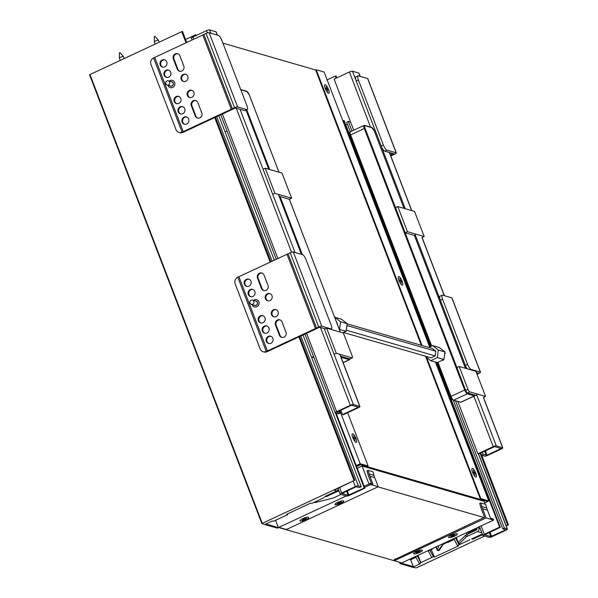<?xml version="1.0" encoding="UTF-8"?>
<svg xmlns="http://www.w3.org/2000/svg" width="598" height="598" viewBox="0 0 598 598"><rect width="100%" height="100%" fill="white"/><g stroke="black" fill="none" stroke-linecap="round" stroke-linejoin="round"><path stroke-width="0.9" d="M280.126 319.937A3.775 3.513 -73.9 0 0 276.134 325.17L280.081 335.448A3.775 3.513 -73.9 0 0 281.987 337.429M279.416 335.254L275.469 324.976A3.775 3.513 106.1 0 1 279.797 319.825A3.775 3.513 106.1 0 1 282.032 321.918L285.979 332.196A3.775 3.513 106.1 0 1 281.651 337.354A3.775 3.513 106.1 0 1 279.416 335.254L280.081 335.448M261.438 288.423L257.499 278.145A3.775 3.513 106.1 0 1 261.819 272.994A3.775 3.513 106.1 0 1 264.054 275.087L268.001 285.366A3.775 3.513 106.1 0 1 263.673 290.523A3.775 3.513 106.1 0 1 261.438 288.423L262.103 288.617A3.775 3.513 -73.9 0 0 264.01 290.598M262.148 273.107A3.775 3.513 -73.9 0 0 258.157 278.339L262.103 288.617M238.908 276.717L286.995 254.292L315.49 328.534L266.267 351.452A5.031 4.679 106.1 0 1 260.145 348.926L235.149 283.818A5.031 4.679 106.1 0 1 237.772 277.21L238.908 276.717L267.403 350.959M270.894 343.267A3.775 3.513 106.1 0 1 266.207 338.864A3.775 3.513 106.1 0 1 273.114 339.552A3.775 3.513 106.1 0 1 270.894 343.267M263.008 322.711A3.775 3.513 106.1 0 1 258.314 318.308A3.775 3.513 106.1 0 1 265.22 318.988A3.775 3.513 106.1 0 1 263.008 322.711M252.924 296.436A3.775 3.513 106.1 0 1 248.23 292.033A3.775 3.513 106.1 0 1 255.137 292.721A3.775 3.513 106.1 0 1 252.924 296.436M248.977 286.158A3.775 3.513 106.1 0 1 244.283 281.755A3.775 3.513 106.1 0 1 251.19 282.435A3.775 3.513 106.1 0 1 248.977 286.158M253.425 300.383A3.775 3.513 106.1 0 1 259.084 302.999A3.775 3.513 106.1 0 1 252.199 304.614M266.955 332.989A3.775 3.513 106.1 0 1 262.26 328.586A3.775 3.513 106.1 0 1 269.167 329.266A3.775 3.513 106.1 0 1 266.955 332.989M269.982 300.607A3.775 3.513 106.1 0 1 265.295 296.204A3.775 3.513 106.1 0 1 272.195 296.885A3.775 3.513 106.1 0 1 269.982 300.607M276.119 316.596A3.775 3.513 106.1 0 1 271.432 312.193A3.775 3.513 106.1 0 1 278.332 312.874A3.775 3.513 106.1 0 1 276.119 316.596M263.12 351.714L264.002 351.968A5.031 4.679 -73.9 0 0 267.037 351.759L319.609 327.248L325.125 328.848M276.179 309.659A3.775 3.513 -73.9 0 0 274.093 316.873M270.042 293.67A3.775 3.513 -73.9 0 0 267.956 300.876M270.954 336.33A3.775 3.513 -73.9 0 0 268.868 343.544M267.007 326.052A3.775 3.513 -73.9 0 0 264.921 333.265M263.06 315.774A3.775 3.513 -73.9 0 0 260.975 322.987M252.976 289.499A3.775 3.513 -73.9 0 0 250.891 296.713M249.03 279.221A3.775 3.513 -73.9 0 0 246.944 286.435M286.995 254.292L290.224 252.752A2.512 0.576 -21 0 1 293.297 251.99L302.543 254.658A5.031 1.42 -115 0 1 306.056 259.741L331.045 324.849A5.031 1.42 -115 0 1 331.412 328.893A5.031 1.42 -115 0 1 331.038 328.907L321.791 326.231A2.512 0.576 159 0 0 318.727 326.994L315.49 328.534M237.772 277.21L266.267 351.452L267.156 351.706M288.042 253.769L316.544 328.01M195.942 100.636A3.775 3.513 -73.9 0 0 191.951 105.861L195.897 116.147A3.775 3.513 -73.9 0 0 197.803 118.127M195.232 115.952L191.293 105.674A3.775 3.513 106.1 0 1 195.613 100.524A3.775 3.513 106.1 0 1 197.848 102.617L201.795 112.895A3.775 3.513 106.1 0 1 197.467 118.045A3.775 3.513 106.1 0 1 195.232 115.952L195.897 116.147M177.262 69.121L173.315 58.843A3.775 3.513 106.1 0 1 177.636 53.693A3.775 3.513 106.1 0 1 179.871 55.786L183.818 66.064A3.775 3.513 106.1 0 1 179.49 71.214A3.775 3.513 106.1 0 1 177.262 69.121L177.92 69.316A3.775 3.513 -73.9 0 0 179.826 71.297M177.965 53.805A3.775 3.513 -73.9 0 0 173.973 59.038L177.92 69.316M154.725 57.408L202.812 34.99L231.306 109.232L182.084 132.151A5.031 4.679 106.1 0 1 175.962 129.617L150.973 64.517A5.031 4.679 106.1 0 1 153.589 57.909L154.725 57.408L183.22 131.657M186.718 123.965A3.775 3.513 106.1 0 1 182.024 119.563A3.775 3.513 106.1 0 1 188.931 120.243A3.775 3.513 106.1 0 1 186.718 123.965M178.824 103.409A3.775 3.513 106.1 0 1 174.13 99.006A3.775 3.513 106.1 0 1 181.037 99.687A3.775 3.513 106.1 0 1 178.824 103.409M168.741 77.135A3.775 3.513 106.1 0 1 164.046 72.732A3.775 3.513 106.1 0 1 170.953 73.412A3.775 3.513 106.1 0 1 168.741 77.135M164.794 66.856A3.775 3.513 106.1 0 1 160.1 62.454A3.775 3.513 106.1 0 1 167.006 63.134A3.775 3.513 106.1 0 1 164.794 66.856M169.241 81.081A3.775 3.513 106.1 0 1 174.9 83.698A3.775 3.513 106.1 0 1 168.016 85.312M182.771 113.687A3.775 3.513 106.1 0 1 178.077 109.284A3.775 3.513 106.1 0 1 184.984 109.965A3.775 3.513 106.1 0 1 182.771 113.687M185.799 81.298A3.775 3.513 106.1 0 1 181.112 76.895A3.775 3.513 106.1 0 1 188.011 77.583A3.775 3.513 106.1 0 1 185.799 81.298M191.936 97.295A3.775 3.513 106.1 0 1 187.249 92.892A3.775 3.513 106.1 0 1 194.148 93.572A3.775 3.513 106.1 0 1 191.936 97.295M178.937 132.412L179.819 132.666A5.031 4.679 -73.9 0 0 182.861 132.457L235.425 107.946L244.672 110.623A5.031 1.42 65 0 0 245.045 110.608L247.228 109.591A5.031 1.42 -115 0 1 246.862 109.598L237.608 106.93A2.512 0.576 159 0 0 234.543 107.692L231.306 109.232M191.995 90.358A3.775 3.513 -73.9 0 0 189.91 97.564M185.858 74.361A3.775 3.513 -73.9 0 0 183.773 81.575M186.77 117.029A3.775 3.513 -73.9 0 0 184.685 124.242M182.824 106.75A3.775 3.513 -73.9 0 0 180.738 113.964M178.877 96.472A3.775 3.513 -73.9 0 0 176.791 103.678M168.793 70.198A3.775 3.513 -73.9 0 0 166.707 77.411M164.846 59.92A3.775 3.513 -73.9 0 0 162.761 67.133M202.812 34.99L206.048 33.451A2.512 0.576 -21 0 1 209.113 32.681L218.36 35.357A5.031 1.42 -115 0 1 221.873 40.44L246.869 105.54A5.031 1.42 -115 0 1 247.228 109.591M153.589 57.909L182.084 132.151L182.973 132.405M203.858 34.467L232.36 108.709M320.453 327.495L350.323 405.309L336.659 411.678L306.595 333.348M217.351 35.065L216.125 31.866A2.512 0.576 159 0 0 215.96 31.746L209.577 29.9A2.512 0.576 159 0 0 206.512 30.662L192.848 37.031A2.512 0.576 159 0 0 191.382 38.19L192.078 39.991M304.973 334.103L335.194 412.837A2.512 0.576 -21 0 0 335.358 412.949L338.438 413.846L340.075 413.076L336.995 412.186L337.324 411.865L350.981 405.496L351.751 405.309L358.135 407.156L357.806 407.47L342.505 414.608L340.83 410.235M342.505 414.608L343.17 414.795L358.471 407.664A2.512 0.576 -21 0 0 359.936 406.505A2.512 0.576 -21 0 0 359.772 406.393L353.388 404.547L324.228 328.586M350.323 405.309A2.512 0.576 -21 0 1 353.388 404.547M335.194 412.837A2.512 0.576 -21 0 1 336.659 411.678M339.268 410.961L340.075 413.076M337.975 488.372L340.195 494.157A2.512 0.576 -21 0 0 340.359 494.277L346.519 496.063A2.512 0.576 -21 0 0 349.591 495.294L364.885 488.162L364.227 487.975L348.163 495.294L341.959 493.485L355.982 486.824L359.615 487.46L361.252 486.697L358.389 485.868L300.869 336.024M353.254 481.248L355.324 486.637A2.512 0.576 -21 0 1 358.389 485.868M355.324 486.637L341.66 493.006L339.597 487.617M340.195 494.157A2.512 0.576 -21 0 1 341.66 493.006M336.098 413.166L364.885 488.162M335.441 412.979L364.227 487.975M218.846 115.713L274.31 260.205M303.022 335.015L361.252 486.697M227.001 130.977L225.05 131.889M311.812 357.896L313.756 356.991M313.599 356.565L311.648 357.477M430.695 360.684L437.295 362.597L443.925 359.51L437.317 357.597L430.695 360.684L425.096 356.079M443.925 359.51L444.934 351.968L438.327 350.054L437.317 357.597M444.934 351.968L439.321 347.513L432.713 345.599L438.327 350.054M428.766 347.445L432.713 345.599M343.484 332.481L431.076 357.813L435.18 355.9L435.807 351.235L432.332 348.477L347.154 323.839M435.18 355.9L346.302 330.193M346.93 325.521L435.807 351.235M339.328 329.423L346.16 331.232L342.781 332.809M339.559 329.319L340.568 321.776L347.176 323.69L346.16 331.232M340.568 321.776L334.955 317.329L341.555 319.235L347.176 323.69M336.584 322.27A3.775 3.513 106.1 0 1 337.474 324.587M340.651 356.266L349.837 358.92A2.512 0.71 65 0 0 350.024 358.92L352.319 357.851A2.512 0.71 -115 0 1 352.132 357.851L336.285 353.269L326.635 328.138L343.372 332.981L352.14 355.825A2.512 0.71 -115 0 1 352.319 357.851M324.452 329.154L326.635 328.138M334.095 354.285L336.285 353.269M279.266 196.353L289.335 199.269L291.63 198.2L274.901 193.356L265.25 168.232L281.987 173.069L291.63 198.2M263.068 169.249L265.25 168.232M272.71 194.38L274.901 193.356M186.748 42.48L182.532 31.5L181.725 31.664L89.558 74.757L261.879 523.594M298.91 336.936L354.038 480.553L262.238 523.355L89.924 74.466M89.558 74.757L261.872 523.646L264.772 524.498L272.419 520.933L273.525 521.254L287.728 514.624L286.629 514.31L310.676 503.097L311.775 503.419L324.34 497.558M325.708 496.086L325.977 496.789L324.878 496.475L336.898 490.868A2.512 2.34 -73.9 0 0 338.244 489.328L338.356 489.366M338.819 490.569A2.512 2.34 106.1 0 1 338.005 491.19L325.977 496.789M287.728 514.624L287.563 513.869M340.98 494.456L334.147 497.641A2.512 0.576 -21 0 1 332.339 498.291L315.737 502.425A2.512 0.576 -21 0 1 314.473 502.544L313.957 502.395M336.898 490.868L334.26 490.106L354.038 480.553M356.221 465.58L360.183 463.734L368.106 466.029L360.078 464.115L356.326 465.864M347.647 412.71L368.106 466.029M196.794 35.192L195.546 34.834L195.852 35.633M339.828 410.699L360.183 463.734M195.546 34.834L185.589 39.475M364.593 487.4L370.715 484.552L378.205 486.712L287.496 529.006L285.964 529.394L279.296 527.466L277.278 528.116L265.213 524.625L266.2 523.833M364.16 486.264L370.282 483.408L372.92 484.171L369.856 476.172L374.699 477.578A25.146 23.412 106.1 0 1 373.959 475.343L372.965 471.785L368.121 470.379L369.116 473.937A25.146 23.412 -73.9 0 0 369.856 476.172M371.47 483.752L368.757 476.688A26.402 24.585 106.1 0 1 367.979 474.334L366.985 470.776L368.121 470.379M370.715 484.552L370.282 483.408M378.205 486.712L374.699 477.578M266.304 524.117L278.369 527.608L346.22 495.974M278.369 527.608L275.566 520.297M480.486 372.203L451.983 297.961A2.512 0.576 159 0 0 451.826 297.841L442.58 295.165A5.031 1.42 65 0 0 442.206 295.18A5.031 1.42 65 0 0 442.572 299.224L467.561 364.332A5.031 1.42 65 0 0 471.075 369.407L480.321 372.083A2.512 0.576 -21 0 1 480.486 372.203A2.512 0.576 -21 0 1 479.02 373.361L477.055 374.273M467.173 368.787A5.031 1.42 -115 0 1 465.379 365.348L467.561 364.332M442.572 299.224L440.382 300.248L465.379 365.348M440.382 300.248A5.031 1.42 -115 0 1 440.023 296.197L442.206 295.18M476.838 373.713L478.138 373.107L476.412 372.606M396.302 152.901L367.8 78.659A2.512 0.576 159 0 0 367.643 78.54L358.396 75.864A5.031 1.42 65 0 0 358.023 75.871A5.031 1.42 65 0 0 358.389 79.923L383.378 145.03A5.031 1.42 65 0 0 386.891 150.105L396.138 152.782A2.512 0.576 -21 0 1 396.302 152.901A2.512 0.576 -21 0 1 394.837 154.052L390.771 155.914M390.554 155.353L393.955 153.798L384.708 151.122A5.031 1.42 -115 0 1 381.195 146.047L383.378 145.03M389.709 152.572L390.741 155.263M358.389 79.923L356.199 80.939L381.195 146.047M356.199 80.939A5.031 1.42 -115 0 1 355.84 76.895L358.023 75.871M391.204 153.006L391.877 154.77M476.285 393.761L496.288 445.876L502.671 447.723A2.512 0.576 159 0 1 502.836 447.842A2.512 0.576 159 0 1 501.363 448.993L487.706 455.37A2.512 0.576 159 0 1 484.642 456.132L481.554 455.242L483.199 454.473L487.041 455.175L501.072 448.515L494.643 446.639L478.579 453.964L477.922 453.777L493.223 446.639L473.863 396.212M370.551 127.068L349.404 71.999L334.11 79.13L353.71 130.207M457.874 401.557L477.922 453.777M349.404 71.999A2.512 0.576 -21 0 1 352.476 71.229L358.86 73.083A2.512 0.576 -21 0 1 359.024 73.195L360.25 76.402M496.288 445.876A2.512 0.576 159 0 0 493.223 446.639M482.332 452.215L483.199 454.473M480.687 452.985L481.554 455.242M476.359 528.116L476.509 528.52A2.512 2.34 -73.9 0 0 476.987 529.29M481.121 525.896L484.335 534.276L499.636 527.137L500.302 527.331L484.634 534.754L490.838 536.563L505.265 530.007L505.594 529.686L502.731 528.856L504.368 528.094L507.231 528.924L478.445 453.927M484.335 534.276A2.512 0.576 159 0 0 482.87 535.427A2.512 0.576 159 0 0 483.035 535.546L489.201 537.333A2.512 0.576 159 0 0 492.266 536.563L505.923 530.194A2.512 0.576 159 0 0 507.396 529.043A2.512 0.576 159 0 0 507.231 528.924M430.874 346.459L344.209 120.706L343.551 120.512L430.373 346.691M436.376 362.328L499.636 527.137M343.551 120.512L342.863 120.833M437.033 362.523L500.302 527.331M350.622 122.149L348.283 121.469L346.638 122.231L350.308 131.792A3.775 1.069 65 0 0 350.607 134.819L431.704 346.078M347.401 124.212L345.838 124.937M502.731 528.856L453.366 400.256M348.283 121.469L351.953 131.029M455.534 400.884L504.368 528.094M364.047 172.381L364.474 172.179M450.638 397.969L451.124 397.745M451.333 398.141L450.802 398.388M477.032 395.712L467.419 392.931A2.512 0.71 -115 0 1 465.663 390.389L465.438 389.821L464.676 390.016L364.272 128.45L350.241 135.103L431.3 346.264M475.918 371.321L459.182 366.477L467.957 389.32A2.512 0.71 65 0 0 469.714 391.862L485.569 396.444L475.918 371.321M374.281 130.932L404.039 208.373L374.281 130.932A3.14 0.89 65 0 0 372.083 127.755L365.042 125.722A3.14 0.89 65 0 0 365.034 128.256L456.887 367.546L459.182 366.477M456.887 367.546L465.438 389.821M502.671 447.723L483.378 397.468L485.569 396.444M415.647 235.806L405.152 232.772L407.447 231.695L424.184 236.539L414.534 211.408L397.805 206.572L407.447 231.695M444.299 295.666L421.994 237.556L424.184 236.539M395.51 207.641L397.805 206.572M394.291 559.713L484.559 517.285L481.495 509.294A26.402 24.585 -73.9 0 1 480.717 506.947L479.723 503.389L480.852 502.985L485.696 504.391L486.69 507.949A25.146 23.412 -73.9 0 0 487.43 510.184L490.502 518.182L493.141 518.944L493.582 520.088L486.092 517.92L482.586 508.786A25.146 23.412 106.1 0 1 481.846 506.543L480.852 502.985M394.949 559.07L395.383 560.214L394.65 560.797L401.4 562.778L400.137 563.652L412.209 567.143L413.3 566.635L410.669 559.78L415.961 557.314M395.383 560.214L486.092 517.92M493.582 520.088L401.236 563.144L413.3 566.635M454.211 539.478L447.648 542.543L446.975 541.818M432.01 548.792L430.814 550.055M417.202 555.699L420.835 562.621L433.401 556.76L434.499 557.082L431.405 550.025L433.019 548.321M469.976 533.035L469.684 532.265L476.741 528.976M476.591 528.707L468.279 532.586M454.069 539.209L443.589 544.09A1.57 1.465 -73.9 0 0 442.931 544.673L439.56 549.921A1.57 1.465 106.1 0 1 437.377 550.28L438.259 550.534L443.469 543.447M415.819 557.044L410.669 559.78M409.996 559.055L410.228 559.653M506.11 525.687L508.442 524.82L506.214 525.971M484.664 536.017L416.275 567.906L412.642 567.27L420.297 563.705L419.198 563.383L420.835 562.621L418.032 555.31M436.42 547.79L436.817 546.55M436.346 548.037L437.377 550.28M438.79 545.63L437.265 550.437M482.579 534.664L472.756 539.246L472.48 538.544M434.499 557.082L458.546 545.869L457.448 545.555L459.085 544.785L456.281 537.475M436.226 547.731A1.57 1.465 106.1 0 1 436.151 546.864M467.165 534.343L466.38 532.773M455.452 537.864L459.085 544.785L470.013 539.695M466.5 533.095L468.017 532.003M453.807 538.634L455.571 538.185M453.934 538.947L457.448 545.555M468.802 533.58L468.137 532.325M472.756 539.246L471.65 538.925L482.309 533.962M458.457 542.67A2.512 0.576 -21 0 1 458.292 542.55A2.512 0.576 -21 0 1 458.472 542.192L465.543 535.292A2.512 0.576 -21 0 1 466.829 534.5L476.307 530.082A1.256 1.174 106.1 0 0 476.957 528.43L476.763 527.929M431.763 557.523L428.131 550.609M433.401 556.76L429.768 549.839M428.25 550.922L429.887 550.16M415.558 556.461L417.322 556.02M415.685 556.783L419.198 563.383M478.407 527.159L478.819 528.236L480.269 528.654M481.861 532.796L477.51 531.54L467.487 536.212A2.512 0.576 159 0 0 466.201 537.004L459.129 543.903A2.512 0.576 159 0 0 458.95 544.262A2.512 0.576 159 0 0 459.115 544.382L459.63 544.531M477.51 531.54A2.512 2.34 -73.9 0 0 478.819 528.236M487.721 501.416L488.768 500.922L480.844 498.635L480.299 498.889L487.617 501.131M421.336 345.3L315.654 69.988L316.207 69.734L324.131 72.029L429.685 347.012M435.464 362.067L488.768 500.922M316.207 69.734L422.061 345.509M426.666 357.492L480.844 498.635M425.739 356.759L480.299 498.889M327.151 79.9L335.321 76.088L336.128 75.931L336.868 77.845M360.295 464.175L360.519 464.751L356.602 466.575M315.654 69.988L222.919 43.168M487.564 500.989L487.781 501.558L360.519 464.751M484.694 503L487.781 501.558M368.973 484.014L362.067 466.021L357.253 468.271M279.049 527.615L399.554 562.247M377.906 486.854L484.014 517.547M362.067 466.021L484.044 501.303L485.172 504.241M487.071 509.175L490.524 518.189M302.7 518.645A4.717 1.084 159 0 0 299.949 520.813A4.717 1.084 159 0 0 304.741 520.133A4.717 1.084 159 0 0 308.747 517.434A4.717 1.084 159 0 0 302.7 518.645M303.791 518.758L303.963 519.221L303.193 518.997L306.423 518.07L304.733 519.027L305.503 519.251L304.958 519.505L304.008 518.817M304.188 519.281L302.274 520.17L303.963 519.221M304.958 519.505L304.778 519.042M337.668 502.342A4.717 1.084 159 0 0 334.917 504.503A4.717 1.084 159 0 0 339.709 503.83A4.717 1.084 159 0 0 343.723 501.124A4.717 1.084 159 0 0 337.668 502.342M338.76 502.447L338.939 502.911L338.169 502.686L338.715 502.432L339.485 502.656L341.615 501.827L339.701 502.724L340.479 502.94L339.926 503.202L338.984 502.514M339.156 502.978L337.025 503.808L338.939 502.911M339.926 503.202L339.754 502.731M154.747 36.478L154.344 36.553L154.381 41.897A2.198 0.508 -21 0 1 156.265 40.686A2.198 0.508 -21 0 1 158.477 40.328A2.198 0.508 -21 0 1 158.5 40.365L159.195 42.166M155.196 44.035L154.389 41.942A2.198 0.508 -21 0 1 154.381 41.897M165.616 82.442L165.668 83.182A2.198 2.048 -73.9 0 0 169.69 83.503A2.198 2.048 -73.9 0 0 166.117 81.627L165.676 82.225M168.337 80.82L171.805 81.821A2.198 2.048 106.1 0 1 173.158 84.505A2.198 2.048 106.1 0 1 170.579 86.052L167.111 85.051M171.133 81.627A2.325 2.168 106.1 0 1 172.007 86.052A2.325 2.168 106.1 0 1 169.907 85.858M249.8 301.751L249.852 302.491A2.198 2.048 -73.9 0 0 253.873 302.805A2.198 2.048 -73.9 0 0 250.3 300.929L249.859 301.527M252.52 300.121L255.989 301.13A2.198 2.048 106.1 0 1 257.342 303.814A2.198 2.048 106.1 0 1 254.763 305.354L251.295 304.352M255.309 300.936A2.325 2.168 106.1 0 1 256.183 305.354A2.325 2.168 106.1 0 1 254.09 305.159M325.2 88.504A4.717 1.331 -115 0 1 324.856 84.707A4.717 1.331 -115 0 1 328.063 88.414A4.717 1.331 -115 0 1 328.84 93.251A4.717 1.331 -115 0 1 325.2 88.504M326.635 88.661L325.858 88.437L326.082 89.012L326.852 89.229L327.839 91.292L327.069 89.296L327.839 89.521L327.622 88.945L326.306 88.982L326.852 88.721L326.082 86.725L326.635 88.661L326.037 88.9M327.622 88.945L326.852 88.721M398.859 280.395A4.717 1.331 -115 0 1 398.522 276.597A4.717 1.331 -115 0 1 401.721 280.305A4.717 1.331 -115 0 1 402.506 285.141A4.717 1.331 -115 0 1 398.859 280.395M400.294 280.552L399.524 280.327L399.741 280.903L400.51 281.12L401.497 283.183L400.727 281.187L401.505 281.411L401.28 280.836L399.965 280.873L400.51 280.611L399.748 278.616L400.294 280.552L399.696 280.791M401.28 280.836L400.51 280.611M419.617 552.462A4.717 1.084 -21 0 1 413.562 553.673A4.717 1.084 -21 0 1 417.576 550.975A4.717 1.084 -21 0 1 422.367 550.295A4.717 1.084 -21 0 1 419.617 552.462M417.621 551.677L418.57 552.365L419.116 552.111L418.249 551.767M418.346 551.887L420.259 550.997L418.129 551.827L417.359 551.603L416.806 551.857L417.583 552.081L415.834 552.896M415.887 553.038L417.8 552.141M417.583 552.081L417.404 551.618M418.57 552.365L418.391 551.902M356.042 438.588A4.717 1.331 65 0 0 352.401 433.842A4.717 1.331 65 0 0 353.186 438.678A4.717 1.331 65 0 0 356.386 442.385A4.717 1.331 65 0 0 356.042 438.588M353.582 438.035L354.173 437.796L353.627 435.86L354.39 437.863L353.844 438.117L354.659 438.446M354.39 437.863L355.167 438.08L354.614 438.334M354.45 438.506L355.16 440.367L354.39 438.364L353.62 438.147L353.403 437.572L354.173 437.796M355.167 438.08L355.384 438.655L354.614 438.431M472.517 472.278A4.717 1.331 -115 0 1 472.181 468.488A4.717 1.331 -115 0 1 475.38 472.196A4.717 1.331 -115 0 1 476.165 477.032A4.717 1.331 -115 0 1 472.517 472.278M473.952 472.442L473.182 472.218L473.399 472.794L474.169 473.011L475.156 475.074L474.393 473.078L475.163 473.302L474.939 472.726L473.623 472.764L474.169 472.502L473.407 470.506L473.952 472.442L473.362 472.682M474.939 472.726L474.169 472.502M119.779 52.788L119.376 52.863L119.413 58.208A2.198 0.508 -21 0 1 121.289 56.989A2.198 0.508 -21 0 1 123.502 56.638A2.198 0.508 -21 0 1 123.524 56.675L124.22 58.477M120.22 60.338L119.421 58.253A2.198 0.508 -21 0 1 119.413 58.208M454.585 536.159A4.717 1.084 -21 0 1 448.537 537.37A4.717 1.084 -21 0 1 452.544 534.664A4.717 1.084 -21 0 1 457.335 533.992A4.717 1.084 -21 0 1 454.585 536.159M452.596 535.374L453.546 536.062L454.091 535.808L453.262 535.442M453.321 535.584L455.011 534.627L453.097 535.516L452.327 535.3L451.782 535.554L452.551 535.778L450.802 536.585M450.862 536.727L452.768 535.838M452.551 535.778L452.372 535.307M453.546 536.062L453.366 535.599M275.469 324.976L276.134 325.17M257.499 278.145L258.157 278.339M331.038 328.907L330.373 329.221M293.297 251.99L321.791 326.231M290.224 252.752L318.727 326.994M191.293 105.674L191.951 105.861M173.315 58.843L173.973 59.038M246.862 109.598L244.672 110.623M209.113 32.681L237.608 106.93M206.048 33.451L234.543 107.692M277.876 258.545L222.411 114.046M193.692 39.236L192.848 37.031M206.512 30.662L207.379 32.935M236.27 108.193L291.562 252.236M295.016 252.483L240.052 109.284M210.84 33.182L209.577 29.9M215.96 31.746L217.224 35.028M246.002 110.002L268.741 169.241M278.384 194.365L301.407 254.329M339.769 354.278L359.772 406.393M357.806 407.47L357.626 407.006M348.163 495.294L346.593 491.205M347.303 490.876L348.926 495.107M272.15 261.214L216.685 116.715M349.837 358.92L352.132 357.851M240.822 89.79L247.019 91.584A3.14 0.89 -115 0 1 249.216 94.761L278.945 172.187M269.698 169.518L246.772 109.8M341.338 358.067L342.25 357.649L349.292 359.682L343.073 362.582M340.905 356.341A3.775 1.069 65 0 0 342.25 357.649A0.628 0.583 106.1 0 0 342.572 356.819M349.621 358.86A0.628 0.583 106.1 0 1 349.292 359.682A3.775 1.069 65 0 0 349.568 359.675L343.117 362.687M289.335 199.269L340.329 332.099M302.364 254.606L280.088 196.593M247.019 91.584A0.628 0.583 -73.9 0 0 246.653 91.232L240.717 89.521M181.725 31.664L186.008 42.824M214.727 117.634L270.191 262.126M338.005 491.19L339.186 491.526M369.116 473.937L373.959 475.343M471.075 369.407L470.402 369.721M451.826 297.841L480.321 372.083M386.891 150.105L384.708 151.122M367.643 78.54L396.138 152.782M411.641 210.571L389.328 152.46M360.116 76.365L358.86 73.083M352.476 71.229L405.25 208.724M414.9 233.855L466.634 368.63M487.041 455.175L485.367 450.802M500.526 448.343L500.705 448.806M484.657 451.131L486.279 455.37M489.269 532.474L490.838 536.563M491.608 536.376L489.979 532.145M505.086 529.544L505.265 530.007M465.663 390.389L467.957 389.32M467.419 392.931L469.714 391.862M437.93 362.298L451.012 396.384L450.69 396.698A3.14 0.89 -115 0 0 452.88 399.875M431.322 346.249L350.241 135.103C349.546 132.696 349.583 131.59 350.331 131.784L363.995 125.408A3.775 1.069 -115 0 0 364.272 128.45L365.034 128.256M450.653 396.624L437.549 362.478M460.303 402.26A0.628 0.583 -73.9 0 0 460.692 402.23A3.775 1.069 65 0 0 460.976 402.222L453.254 400.226A0.628 0.583 -73.9 0 0 453.65 400.189L460.692 402.23L474.356 395.861L467.307 393.82L453.65 400.189A3.775 1.069 65 0 1 451.012 396.384L464.676 390.016A3.775 1.069 -115 0 0 467.307 393.82A0.628 0.583 106.1 0 0 467.636 392.998M475.163 395.173L474.633 395.854A3.775 1.069 -115 0 1 474.356 395.861A0.628 0.583 106.1 0 0 474.685 395.031M372.083 127.755A0.628 0.583 -73.9 0 0 371.717 127.411L374.311 131.007M465.386 368.271L414.399 235.44M365.042 125.722A0.628 0.583 -73.9 0 0 364.668 125.371L371.717 127.411M486.69 507.949L481.846 506.543M487.43 510.184L482.586 508.786M458.472 542.192L459.129 543.903M466.829 534.5L467.487 536.212M466.201 537.004L465.543 535.292M507.635 524.977L480.104 453.254M336.128 78.189L335.321 76.088M330.582 329.281L331.412 328.893M246.152 110.092L268.868 169.279M278.519 194.402L301.534 254.374M339.903 354.315L359.936 406.505M220.789 114.801L276.261 259.3M442.468 360.183L443.208 360.4M444.792 353.007L445.301 353.149M246.653 91.232L249.261 94.783L278.974 172.202M289.365 199.254L340.359 332.107M349.568 359.675L350.129 358.867M215.459 117.29L270.931 261.782M299.643 336.592L354.846 480.388M502.836 447.842L483.476 397.423M444.434 295.704L422.098 237.511M411.768 210.608L389.462 152.497M482.87 535.427L479.499 526.651M507.396 529.043L478.572 453.964M437.527 362.493L450.645 396.668L453.254 400.226M474.633 395.854L460.976 402.222M414.436 235.455L465.423 368.286M364.668 125.371L363.995 125.408M394.217 559.653L394.65 560.797M399.546 562.255L400.062 563.593M458.292 542.55L458.95 544.262M508.442 524.82L481.756 455.295M154.927 36.329L158.477 40.328M119.959 52.639L123.502 56.638"/></g></svg>
